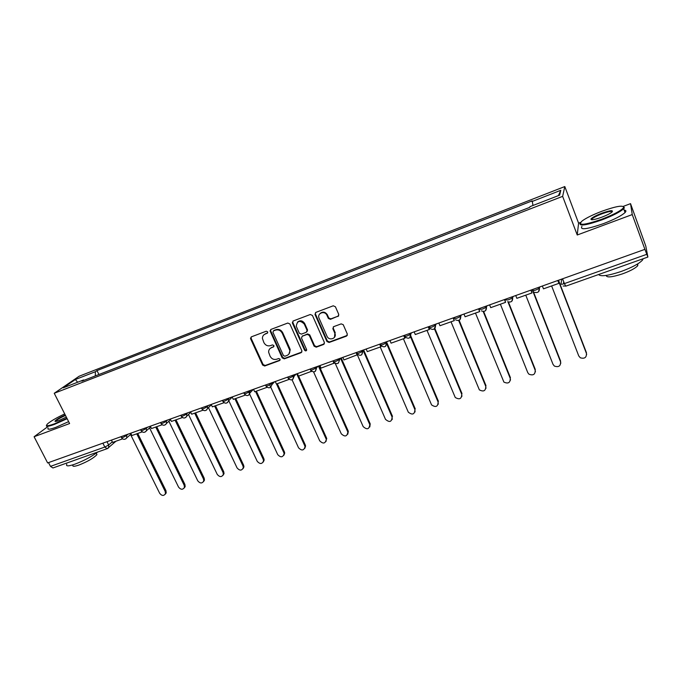 <?xml version="1.0" encoding="UTF-8"?>
<svg xmlns="http://www.w3.org/2000/svg" width="682" height="682" viewBox="0 0 682 682"><rect width="100%" height="100%" fill="white"/><g stroke="black" fill="none" stroke-linecap="round" stroke-linejoin="round"><path stroke-width="1.02" d="M267.711 331.861L266.253 331.205L251.343 336.857L250.626 338.852L262.63 365.066L264.693 366.004L279.577 360.565L280.106 359.184L278.648 358.519L276.713 359.226C273.857 359.951 271.649 358.945 270.098 356.217L268.631 352.227C268.58 350.037 269.526 348.519 271.462 347.675L273.405 346.959L273.925 345.561L272.468 344.904L270.532 345.629C267.676 346.362 265.46 345.356 263.9 342.611L262.417 338.434C262.417 336.303 263.363 334.828 265.247 334.001L267.191 333.268L267.711 331.861M337.94 316.525L338.766 314.445L335.408 306.755L333.251 305.792L315.809 312.407L314.99 314.445L326.951 341.52L329.074 342.475L346.499 336.115L347.326 334.061L343.225 324.675L341.153 323.882L333.668 326.661L332.85 328.715L334.845 333.268C337.3 338.366 329.048 341.384 326.976 336.166L319.099 318.315C316.704 313.328 324.632 310.131 326.9 315.186L328.34 318.443L330.446 319.329L338.715 315.868M562.641 196.356L577.236 235L632.24 214.574L644.908 249.348L47.629 462.925L34.1 436.736L69.598 423.548L54.236 393.275L562.641 196.356L564.798 186.553L79.138 376.234L54.236 393.275M289.884 323.984L287.778 323.038L270.95 329.423L270.063 330.898L282.195 357.905L284.275 358.851L301.086 352.705L301.956 350.974L289.884 323.984M293.175 320.992L310.31 314.496L312.441 315.451L324.41 342.509L323.583 344.478L316.235 347.172L314.121 346.217L309.296 335.356L307.181 334.402L302.331 336.2L301.47 337.982L306.644 349.644C306.414 351.102 305.724 351.298 304.573 350.224L292.408 323.029L293.175 320.992M632.24 214.574L630.543 203.645L645.777 246.04L647.891 257.046L565.762 286.167L564.415 283.601L646.792 254.309L647.891 257.046M580.51 222.434L578.583 223.159L564.798 186.553M630.543 203.645L623.322 206.365M644.908 249.348L646.792 254.309M107.534 448.534L52.949 467.963L50.468 466.369L104.823 447.042L108.651 444.988L112.308 441.825M48.524 462.601L50.468 466.369M47.595 426.796L34.1 436.736M84.108 380.258L83.588 379.934L63.213 387.845L75.361 379.516L95.378 371.716L95.327 375.901M532.983 205.487L532.19 200.866L96.98 370.59L95.378 371.716M531.926 201.557L560.792 190.304L559.641 195.137L529.982 206.646L529.701 207.379L81.891 381.119L83.588 379.934M577.236 235L578.583 223.159M98.924 374.512L96.98 370.59M75.361 379.516L77.663 382.235M558.439 195.598L560.792 190.304M267.711 332.79L264.07 334.674M270.166 348.434L273.942 346.447M251.215 336.917L251.147 338.366L263.141 364.546L265.187 365.484L280.123 360.045M270.78 329.5L270.703 330.966L282.68 357.394L284.752 358.34L301.836 352.048M273.448 330.906L272.928 332.313L283.448 355.569L284.906 356.226L286.96 355.475C289.142 354.504 290.08 352.773 289.773 350.292L282.203 333.148C280.626 330.378 278.392 329.372 275.511 330.122L273.414 330.915M288.895 354.086L290.242 349.798L289.859 348.604L289.39 349.107M273.942 330.429L275.997 329.653C278.887 328.895 281.112 329.909 282.689 332.671L289.859 348.604M302.058 336.345L307.625 333.916L309.739 334.871L314.564 345.714L316.67 346.669L324.368 343.796M292.953 321.103L292.876 322.569L305.025 349.73L306.619 350.335M304.257 324.027C299.875 319.909 297.216 320.651 296.261 326.235L299.296 333.166L301.401 334.12L306.252 332.313L307.096 330.446L304.257 324.027L304.709 323.558C302.612 320.463 300.208 319.986 297.488 322.126M306.985 331.691L307.548 329.969L307.036 330.276M304.709 323.558L307.48 329.798M320.046 313.55C322.705 311.342 325.135 311.734 327.326 314.726L328.758 317.983L330.864 318.869L338.349 316.064M334.512 337.326L334.845 333.268M333.302 326.857L333.259 328.238L335.254 332.782M315.527 312.552L315.451 314.027L327.369 341.026L329.491 341.98L347.308 335.382M130.569 434.494L159.682 493.308C161.856 495.959 163.774 496.104 165.445 493.759L165.215 491.492L165.965 490.682L166.195 492.941L165.257 494.203M137.738 433.454L165.965 490.682M122.547 438.867L112.598 442.413L111.447 440.103M136.75 433.803L165.215 491.492M149.563 427.921L178.565 487.118C180.841 489.838 182.802 489.94 184.447 487.417L184.191 485.277L184.916 484.467L185.172 486.607L184.225 487.988M156.707 426.693L184.916 484.467M142.163 431.877L131.882 435.534L130.731 433.206M155.743 427.034L184.191 485.277M168.872 421.254L197.754 480.827C200.141 483.623 202.145 483.666 203.756 480.963L203.475 478.952L204.174 478.15L204.455 480.162L203.509 481.663M175.99 419.814L204.174 478.15M162.103 424.767L151.489 428.552L150.338 426.19M175.052 420.155L203.475 478.952M188.496 414.486L217.26 474.433C219.775 477.306 221.812 477.289 223.381 474.382L223.074 472.532L223.739 471.731L224.046 473.581L223.099 475.235M195.581 412.832L223.739 471.731M182.392 417.537L171.429 421.442L170.278 419.063M194.677 413.156L223.074 472.532M208.453 407.614L237.08 467.937C239.74 470.887 241.812 470.802 243.312 467.673L242.988 466.002L243.627 465.209L243.943 466.88L243.022 468.696M215.503 405.73L243.627 465.209M203.023 410.18L191.71 414.213L190.559 411.809M214.634 406.046L242.988 466.002M228.751 400.641L257.233 461.33C260.047 464.365 262.152 464.203 263.559 460.836L263.235 459.361L263.84 458.577L264.164 460.043L263.269 462.046M235.759 398.51L263.84 458.577M224.011 402.704L212.341 406.864L211.19 404.435M234.915 398.817L263.235 459.361M64.705 413.906C56.742 417.657 51.065 420.93 47.68 423.735C45.072 426.327 47.314 426.361 54.424 423.837L66.913 418.254M67.143 418.705L54.407 424.4C48.311 426.608 45.694 426.915 46.538 425.321M66.325 417.103L58.933 420.504C56.222 421.493 54.901 421.706 54.978 421.135C56.077 419.686 59.505 417.64 65.259 414.997M65.489 415.44C60.579 417.657 57.339 419.532 55.762 421.05L55.583 421.45M97.586 452.14C91.379 456.778 83.767 460.81 74.747 464.229C68.336 466.377 65.677 466.377 66.785 464.22M76.964 459.446L69.743 462.012M96.341 453.402L96.946 454.596C93.681 458.108 87.611 461.612 78.754 465.124C74.125 466.667 72.198 466.659 72.983 465.09M68.626 421.638L55.898 427.324C49.496 429.626 46.922 429.831 48.192 427.955M601.746 219.254C613.936 214.506 621.234 210.602 623.638 207.541C623.493 204.907 616.204 206.16 601.754 211.301C592.769 214.753 586.205 217.984 582.07 220.994C577.398 225.87 583.962 225.29 601.746 219.254M623.527 206.493L624.371 207.865L623.646 208.786C620.04 211.991 612.803 215.691 601.942 219.877C586.452 225.273 579.154 226.398 580.067 223.27M601.746 217.208C594.516 219.757 590.91 220.363 590.936 219.041C592.138 217.515 595.744 215.58 601.754 213.236C610.663 210.167 613.971 209.877 611.686 212.341C609.58 213.858 606.272 215.478 601.746 217.208M612.368 211.744C611.524 210.943 608.054 211.633 601.942 213.833C596.955 215.759 593.638 217.464 591.976 218.948L591.618 219.749M643.203 258.708L642.435 260.157C639.017 263.746 631.907 267.523 621.106 271.496C608.054 275.801 600.561 276.807 598.626 274.514M625.079 265.136L613.988 269.066M637.832 263.806L637.73 265.724C635.283 268.316 630.185 271.044 622.427 273.883C611.916 277.276 606.511 277.796 606.204 275.426M624.141 210.124C626.127 210.286 626.426 211.096 625.036 212.562C621.438 215.802 614.209 219.51 603.348 223.67C586.818 229.34 579.683 230.235 581.934 226.373M248.742 392.167L277.719 454.613C280.703 457.733 282.842 457.486 284.138 453.862L283.823 452.618L284.394 451.834L284.709 453.078L283.857 455.278M256.355 391.17L284.394 451.834M245.367 395.091L233.321 399.379L232.178 396.933M255.545 391.459L283.823 452.618M269.688 384.861L298.546 447.793C301.725 450.99 303.891 450.64 305.042 446.753L304.752 445.755L305.289 444.979L305.579 445.977L304.794 448.381M277.301 383.71L305.289 444.979M267.071 387.316L254.676 391.775L253.534 389.294M276.525 383.983L304.752 445.755M292.058 379.789L319.722 440.845C323.123 444.118 325.305 443.675 326.277 439.506L326.09 441.365M298.614 376.114L326.542 438.006M289.117 379.38L276.406 384.026L275.264 381.528M288.972 379.55L288.759 379.081M296.721 373.847L326.039 438.773M313.601 371.971L341.264 433.786C344.896 437.128 347.087 436.574 347.854 432.124L348.323 431.365L347.76 434.221M319.142 365.833L348.152 430.913M311.555 371.289L298.52 376.149L297.378 373.617M311.316 371.588L310.847 370.539M318.434 366.089L347.684 431.68M335.331 363.6L363.174 426.6C367.052 430.01 369.252 429.345 369.772 424.613L370.207 423.854L369.797 426.949M341.205 357.948L370.138 423.701M334.393 363.046L321.034 368.118L319.892 365.561M334.061 363.48L333.379 361.929M340.531 358.186L369.712 424.46M357.411 354.972L385.492 419.345C389.533 422.738 391.741 421.988 392.116 417.111L392.218 419.524M364.069 350.889L392.508 416.37M357.641 354.64L343.958 359.951L342.824 357.368M357.223 355.22L356.089 352.62M363.617 351.528L392.116 417.111M380.241 347.019L408.313 412.201C412.448 415.278 414.647 414.426 414.912 409.643L415.04 411.962M387.112 343.208L415.261 408.902M381.247 346.166L380.812 346.814L367.3 351.631L366.166 349.022M380.812 346.814L379.678 344.188M386.694 343.83L414.912 409.643M403.412 338.766L431.57 404.912C435.764 407.674 437.946 406.719 438.108 402.039L438.27 404.255M410.607 335.476L438.424 401.306M405.227 337.616L404.835 338.255L391.076 343.157L389.942 340.514M404.835 338.255L403.701 335.595M404.281 335.391L404.588 336.098C405.756 336.652 407.827 335.928 410.803 333.933L411.493 332.807M410.232 336.098L438.108 402.039M426.992 330.352L455.244 397.478C459.489 399.933 461.646 398.868 461.731 394.298L461.91 396.387M434.57 327.744L461.995 393.574M428.714 326.652L429.66 328.903L429.31 329.534L415.287 334.53L414.162 331.853M429.31 329.534L428.185 326.84M434.238 328.349L461.731 394.298M451.015 321.793L479.361 389.874C483.632 392.039 485.763 390.888 485.772 386.413L485.976 388.356M459.037 320.037L485.993 385.697M453.607 317.752L454.246 320.642L439.958 325.732L438.841 323.029M454.246 320.642L453.121 317.923M458.688 320.489L485.772 386.413M475.473 313.081L503.913 382.108C508.201 384.009 510.307 382.764 510.247 378.391L510.468 380.155M483.657 311.503L510.426 377.683M478.977 308.682L479.659 311.589L465.098 316.772L463.982 314.044M479.659 311.589L478.542 308.835M483.188 311.512L510.247 378.391M500.383 304.198L527.774 372.645L528.925 374.179C533.205 375.816 535.293 374.503 535.174 370.215L535.413 371.784M508.431 302.032L535.31 369.525M504.833 299.432L505.558 302.356L490.725 307.642L489.608 304.88M505.558 302.356L504.45 299.568M507.928 301.819L535.174 370.215M525.762 295.153L553.025 364.367L554.381 366.072C558.66 367.487 560.723 366.089 560.561 361.895L560.809 363.233M533.298 291.436L560.647 361.204M531.193 290.012L531.969 292.945L516.845 298.332L515.737 295.536M531.969 292.945L530.869 290.123M532.233 289.637L560.561 361.895M551.627 285.937L578.754 355.936L580.314 357.786C584.585 358.996 586.622 357.538 586.426 353.412L586.656 354.495M558.507 280.242L586.46 352.739M558.072 280.396L558.899 283.345L543.469 288.844L542.369 286.014M558.899 283.345L557.799 280.498M558.251 280.336L586.426 353.412M561.78 279.066L561.022 283.985C561.158 284.437 562.283 284.309 564.415 283.601L562.565 278.793M106.997 441.689L108.651 444.988L108.711 447.52L107.961 448.33M539.232 287.131L539.522 287.889L539.743 286.952M512.497 296.696L512.787 297.437L513.094 296.482M486.275 306.073L486.573 306.806L486.965 305.826M460.555 315.263L460.853 315.996L461.33 314.99M435.321 324.291L435.619 325.007L436.182 323.984M410.564 333.14L409.908 337.607M386.268 341.835L386.566 342.535L387.274 341.469M356.669 353.216C357.683 353.822 359.687 353.106 362.696 351.085L362.381 350.369L362.713 351.06L363.489 349.977M338.997 358.732L339.295 359.423L340.139 358.323L338.374 363.105M315.996 366.959L316.303 367.641L317.215 366.524M293.413 375.032L293.72 375.705L294.692 374.58M271.231 382.969L271.538 383.634L272.57 382.483M249.442 390.76L249.74 391.417L250.84 390.257M228.027 398.416L228.334 399.064L229.484 397.896M206.978 405.943L207.285 406.583L208.496 405.398M186.297 413.335L186.604 413.974L187.865 412.781M165.973 420.606L166.28 421.237L167.584 420.027M145.982 427.75L146.289 428.381L147.644 427.162M126.323 434.784L126.63 435.397L128.037 434.17M120.995 436.685L121.379 437.46C122.035 437.929 123.792 437.239 126.63 435.397L126.733 437.878L125.914 438.782M140.603 429.677L140.978 430.444C141.66 430.922 143.425 430.231 146.289 428.381L146.425 430.76L145.547 431.791M160.534 422.55L160.909 423.309C161.608 423.803 163.399 423.113 166.28 421.237L166.451 423.496L165.513 424.681M180.815 415.295L181.173 416.046C181.906 416.566 183.714 415.867 186.604 413.974L186.825 416.088L185.819 417.452M201.437 407.921L201.795 408.663C202.545 409.191 204.378 408.501 207.285 406.583L207.55 408.509L206.484 410.095M222.426 400.419L222.775 401.152C223.551 401.698 225.401 400.999 228.334 399.064L228.623 400.769L227.507 402.61M243.772 392.781L244.113 393.514C244.923 394.068 246.799 393.369 249.74 391.417L250.047 392.858L248.896 394.989M265.503 385.015L265.835 385.731C266.679 386.31 268.58 385.603 271.538 383.634L271.828 384.759L270.669 387.231M287.616 377.103L287.94 377.819C288.818 378.408 290.745 377.7 293.72 375.705L292.834 379.337M310.131 369.056L310.446 369.755C311.359 370.36 313.311 369.653 316.303 367.641L315.399 371.298M333.046 360.863L333.353 361.554C334.316 362.168 336.294 361.451 339.295 359.423L339.304 359.44C338.963 363.966 337.036 364.802 333.532 361.963M356.865 353.617C360.394 356.498 362.338 355.654 362.696 351.085L361.775 354.768M380.411 344.734C381.494 345.314 383.531 344.598 386.524 342.586L385.62 346.268M429.234 327.292C430.47 327.82 432.576 327.096 435.551 325.118L434.664 328.775M454.34 318.323C455.661 318.826 457.801 318.093 460.768 316.133L459.89 319.773M479.932 309.176C481.339 309.654 483.512 308.92 486.471 306.968L485.61 310.6M506.018 299.858C507.51 300.302 509.735 299.56 512.676 297.625L511.841 301.231M532.616 290.353C534.202 290.771 536.461 290.021 539.402 288.102L538.584 291.683M102.88 443.164L104.823 447.042L107.21 448.722L115.974 441.203M565.821 286.056L563.119 286.031M265.758 333.532L265.247 334.001M273.891 346.465L273.405 346.959M271.956 347.181L271.462 347.675M280.063 360.053L279.577 360.565M265.187 365.484L264.693 366.004M263.141 364.546L262.63 365.066M251.147 338.366L250.626 338.852M267.694 332.799L267.191 333.268M301.538 352.202L301.086 352.705M284.752 358.34L284.275 358.851M282.68 357.394L282.195 357.905M270.703 330.966L270.208 331.435M282.689 332.671L282.203 333.148M275.997 329.653L275.511 330.122M324.01 343.984L323.583 344.478M316.67 346.669L316.235 347.172M314.564 345.714L314.121 346.217M309.739 334.871L309.296 335.356M307.625 333.916L307.181 334.402M302.791 335.723L302.331 336.2M305.025 349.73L304.573 350.224M292.876 322.569L292.408 323.029M330.864 318.869L330.446 319.329M328.733 317.906L328.306 318.375M327.42 314.922L326.993 315.382M333.259 328.238L332.85 328.715M346.891 335.621L346.499 336.115M329.491 341.98L329.074 342.475M327.369 341.026L326.951 341.52M315.451 314.027L315.007 314.479M121.524 437.759C123.246 439.805 124.977 439.847 126.733 437.878L131.123 433.999M386.208 341.853L386.524 342.586C386.259 347.061 384.341 347.982 380.761 345.365M410.487 333.174L410.803 333.933C410.675 338.229 408.799 339.269 405.193 337.053M435.218 324.325L435.551 325.118C435.517 329.244 433.701 330.378 430.103 328.528M460.427 315.314L460.768 316.133C460.81 320.105 459.054 321.324 455.482 319.79M486.13 306.124L486.471 306.968C486.581 310.804 484.868 312.1 481.339 310.847M512.327 296.755L512.676 297.625C512.83 301.342 511.168 302.697 507.681 301.683M539.053 287.199L539.402 288.102C539.59 291.717 537.962 293.115 534.518 292.305M141.123 430.751C142.93 432.865 144.695 432.865 146.425 430.76L150.688 426.906M161.054 423.624C162.955 425.807 164.754 425.764 166.451 423.496L170.568 419.669M181.335 416.378C183.339 418.637 185.172 418.543 186.825 416.088L190.79 412.295M201.957 409.004C204.097 411.357 205.964 411.186 207.55 408.509L211.343 404.758M222.937 401.51C225.231 403.94 227.123 403.701 228.623 400.769L232.238 397.069M244.284 393.872C246.765 396.404 248.683 396.063 250.047 392.858L253.329 389.371M266.006 386.106C268.699 388.731 270.635 388.28 271.828 384.759L274.496 381.801M288.111 378.203C291.052 380.914 292.996 380.334 293.959 376.49L296.014 374.103M310.617 370.156C313.831 372.943 315.775 372.236 316.448 368.041L317.889 366.285M563.426 283.925L563.724 281.811M250.993 337.641L250.473 338.119M270.566 330.429L270.063 330.898M290.242 349.798L289.773 350.292M307.548 329.969L307.096 330.446M292.774 322.279L292.305 322.739M328.758 317.983L328.34 318.443M327.326 314.726L326.9 315.186M315.434 313.984L314.99 314.445M165.445 493.759L166.195 492.941M184.447 487.417L185.172 486.607M203.756 480.963L204.455 480.162M223.381 474.382L224.046 473.581M243.312 467.673L243.943 466.88M263.559 460.836L264.164 460.043M55.592 421.34L54.978 421.135M96.23 453.172L96.946 454.596M623.638 207.541L624.371 207.865M591.652 219.365L590.936 219.041M642.435 260.157L642.06 259.117M637.176 264.207L637.73 265.724M591.976 218.948L592.283 219.749M625.036 212.562L623.646 208.786M284.138 453.862L284.709 453.078M305.042 446.753L305.579 445.977M326.277 439.506L326.78 438.739M347.854 432.124L348.323 431.365M369.772 424.613L370.207 423.854"/></g></svg>
